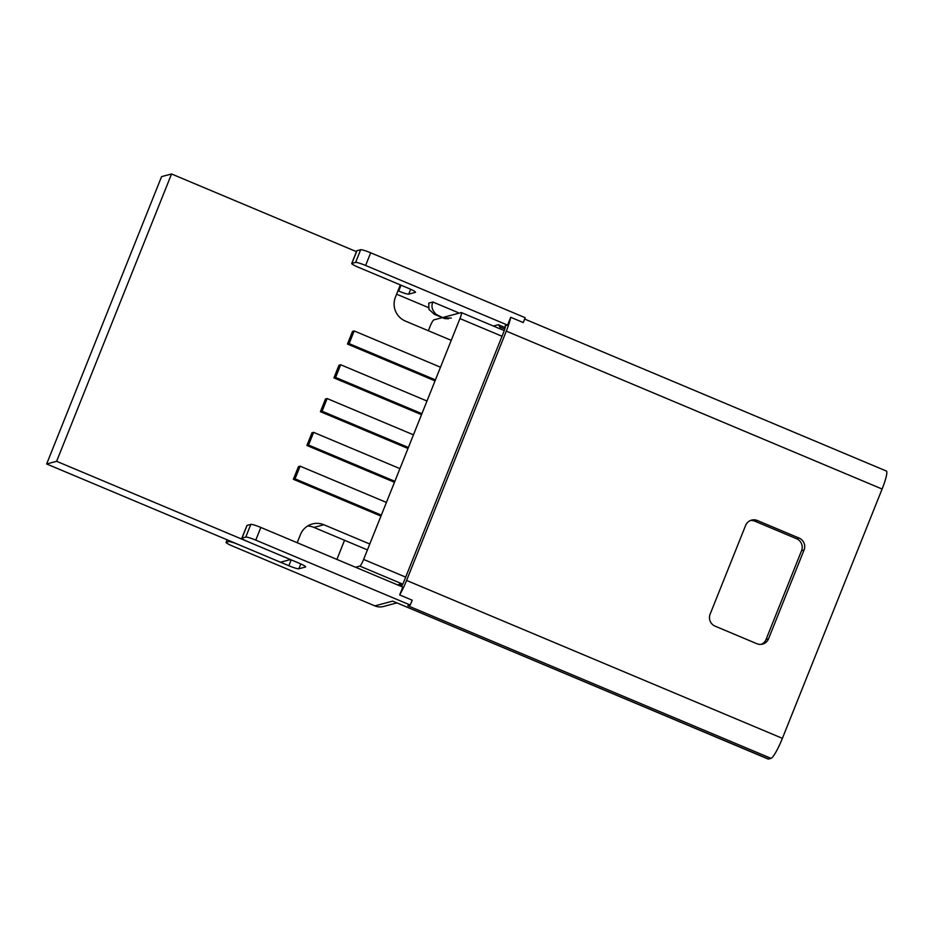 <?xml version="1.0" encoding="UTF-8"?>
<svg xmlns="http://www.w3.org/2000/svg" width="933" height="933" viewBox="0 0 933 933"><rect width="100%" height="100%" fill="white"/><g stroke="black" fill="none" stroke-linecap="round" stroke-linejoin="round"><path stroke-width="1.4" d="M397.971 290.769L398.694 291.073A9.167 1.038 -158.2 0 0 408.701 294.14L415.348 292.356A9.167 1.038 -158.2 0 0 415.512 292.251A9.167 1.038 -158.2 0 0 408.666 288.402L358.564 267.351A9.167 1.038 21.8 0 1 351.718 263.503L356.779 250.825A9.167 1.038 -158.2 0 1 356.942 250.72L360.674 249.729A9.167 1.038 -158.2 0 1 370.693 252.796L525.186 317.71L523.25 322.55L510.724 317.29A20.608 3.079 112.8 0 1 506.304 331.122L406.59 580.431A20.608 3.079 112.8 0 1 399.674 594.939L402.811 587.102L260.832 527.448A9.167 1.038 -158.2 0 0 250.825 524.393L247.082 525.384A9.167 1.038 -158.2 0 0 246.93 525.489L241.857 538.166A9.167 1.038 21.8 0 0 248.703 542.015L298.805 563.066A9.167 1.038 -158.2 0 1 305.651 566.914A9.167 1.038 -158.2 0 1 305.499 567.019L298.852 568.792A9.167 1.038 -158.2 0 1 288.833 565.725L238.731 544.674A9.167 1.038 21.8 0 0 228.713 541.606L226.218 542.271A9.167 1.038 -158.2 0 0 226.066 542.388A9.167 1.038 -158.2 0 0 232.912 546.225L374.879 605.879A13.738 13.494 75.1 0 0 383.486 606.485L396.7 602.951M241.857 538.166A9.167 1.038 21.8 0 1 242.009 538.061L245.752 537.07A9.167 1.038 21.8 0 1 255.77 540.125L410.263 605.05L412.199 600.199L399.674 594.939M374.879 605.879L392.7 601.12L768.127 759.019A20.608 3.079 -67.2 0 0 768.5 759.03L771.043 758.354L407.768 605.715L410.263 605.05M396.595 294.187L428.34 307.528M351.718 263.503A9.167 1.038 21.8 0 1 351.869 263.398L355.613 262.406A9.167 1.038 21.8 0 1 365.619 265.473L507.599 325.116L505.103 325.792A6.869 1.026 -67.2 0 1 505.231 325.792A6.869 1.026 -67.2 0 1 503.808 331.786L404.094 581.096A6.869 1.026 -67.2 0 1 401.423 586.53M432.9 302.024C430.976 306.257 432.084 310.386 436.212 314.421L434.253 314.234L428.97 309.371L428.748 303.132L432.9 302.024L457.963 312.543L457.462 313.581M448.47 318.818L444.528 318.55L436.212 314.421M451.315 318.06L444.563 317.931M335.017 558.622L350.493 565.13M402.158 585.271L399.581 584.186L397.761 584.979M771.043 758.354A20.608 3.079 -67.2 0 0 782.39 738.341L882.105 489.032A20.608 3.079 -67.2 0 0 886.35 471.025L524.649 319.051M510.724 317.29L507.599 325.116M750.377 520.532A9.167 9.003 -104.9 0 1 754.844 521.174L796.595 538.726A9.167 9.003 -104.9 0 1 801.564 550.68L766.075 639.42A9.167 9.003 -104.9 0 1 761.305 644.341M756.838 643.7A9.167 9.003 75.1 0 0 768.57 638.755L804.059 550.015A9.167 9.003 75.1 0 0 799.091 538.061L757.339 520.509A9.167 9.003 75.1 0 0 745.607 525.454L710.118 614.194A9.167 9.003 75.1 0 0 715.086 626.148L756.838 643.7M493.394 326.037L498.385 324.707L500.018 327.051L500.111 328.859M435.035 380.874L347.461 344.067L352.522 331.39L354.19 330.947L349.117 343.624L435.431 379.894M354.19 330.947L440.493 367.217M347.461 344.067L349.117 343.624M443.245 317.383L461.24 312.578A6.869 1.026 112.8 0 1 461.369 312.578A6.869 1.026 112.8 0 1 459.946 318.585L363.613 559.438A6.869 1.026 112.8 0 1 359.835 566.109L355.555 567.252M442.324 317.628L433.81 319.902A6.869 1.026 112.8 0 0 430.02 326.573L428.352 330.737M344.545 540.277L337.07 558.984M421.518 414.672L333.932 377.877L339.006 365.2L340.673 364.756L335.6 377.433L421.903 413.692M340.673 364.756L426.976 401.015M333.932 377.877L335.6 377.433M407.989 448.481L320.416 411.675L325.489 398.997L327.145 398.554L322.083 411.231L408.386 447.502M327.145 398.554L413.459 434.825M320.416 411.675L322.083 411.231M394.472 482.279L306.899 445.484L311.96 432.807L313.628 432.364L308.555 445.041L394.869 481.311M313.628 432.364L399.93 468.634M306.899 445.484L308.555 445.041M380.956 516.089L293.37 479.294L298.443 466.617L300.111 466.173L295.038 478.851L381.34 515.109M300.111 466.173L386.414 502.432M293.37 479.294L295.038 478.851M161.572 176.629L46.65 463.969L56.621 461.31L171.555 173.97L161.572 176.629M56.621 461.31L290.455 559.555L280.483 562.226L46.65 463.969M307.622 526.014A18.322 17.995 -104.9 0 1 313.92 527.402L367.427 549.899M297.184 542.726L300.426 534.632A18.322 17.995 75.1 0 1 323.891 524.743L369.783 544.021M356.546 251.7L171.555 173.97M451.245 340.358L405.354 321.069A18.322 17.995 75.1 0 1 395.417 297.149L400.315 284.903M288.833 565.725L291.178 559.858M392.7 601.12L768.5 759.03M498.385 324.707L505.196 327.576M435.384 314.643L443.735 318.153M227.197 539.834L226.218 542.271M882.105 489.032L506.304 331.122M766.075 639.42L768.57 638.755M804.059 550.015L801.564 550.68M796.595 538.726L799.091 538.061M757.339 520.509L754.844 521.174M406.59 580.431L782.39 738.341M260.832 527.448L255.77 540.125M245.752 537.07L250.825 524.393M247.082 525.384L242.009 538.061M300.788 563.94L298.852 568.792M370.693 252.796L365.619 265.473M355.613 262.406L360.674 249.729M356.942 250.72L351.869 263.398M410.648 289.277L408.701 294.14M398.694 291.073L401.038 285.206M504.788 329.057L500.018 327.051M228.713 541.606L229.098 540.639M502.024 336.265L459.946 318.585M363.613 559.438L405.692 577.119M402.741 584.14L359.835 566.109M323.891 524.743L313.92 527.402M434.253 314.234L444.528 318.55M227.104 539.787L226.066 542.388M399.441 584.233L402.111 585.353M504.263 330.609L461.369 312.578"/></g></svg>
